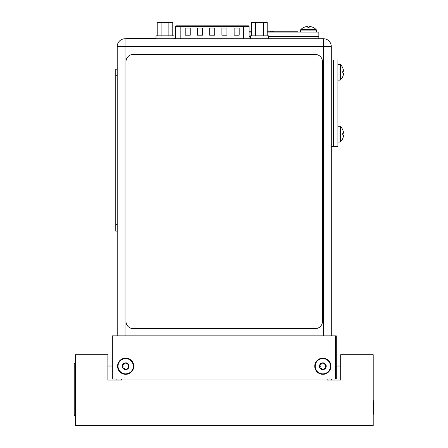 <?xml version="1.0" encoding="UTF-8"?>
<svg xmlns="http://www.w3.org/2000/svg" width="448" height="448" viewBox="0 0 448 448"><rect width="100%" height="100%" fill="white"/><g stroke="black" fill="none" stroke-linecap="round" stroke-linejoin="round"><path stroke-width="0.67" d="M331.296 60.038L333.598 60.038L333.598 146.39L337.915 146.39L337.915 60.038L333.598 60.038L333.598 146.39L331.296 146.39M342.731 129.769L342.731 129.769A10.713 10.713 0 0 0 340.43 126.482L340.43 141.831A10.713 10.713 102.3 0 0 342.731 138.544L342.731 138.494A10.69 10.69 0 0 0 343.213 137.178A10.506 9.094 0 0 0 343.448 135.694A10.506 5.253 0 0 0 343.213 134.842L342.731 134.842L342.731 134.417M342.731 133.935L342.731 134.842M342.731 129.819A10.69 10.69 0 0 1 343.213 131.135A10.506 9.094 180 0 1 343.448 132.619A10.506 5.253 180 0 1 343.213 133.47L342.731 133.47M340.43 126.482A0.722 0.722 0 0 0 339.931 126.274L337.915 126.274M340.43 141.831A0.722 0.722 0 0 1 339.931 142.038L337.915 142.038M342.731 67.878L342.731 67.878A10.713 10.713 0 0 0 340.43 64.596L340.43 79.946A10.713 10.713 102.3 0 0 342.731 76.658L342.731 76.608A10.69 10.69 0 0 0 343.213 75.292A10.506 9.094 0 0 0 343.448 73.808A10.506 5.253 0 0 0 343.213 72.951L342.731 72.951L342.731 72.531M342.731 72.044L342.731 72.951M342.731 67.934A10.69 10.69 0 0 1 343.213 69.25A10.506 9.094 180 0 1 343.448 70.728A10.506 5.253 180 0 1 343.213 71.585L342.731 71.585M340.43 64.596A0.722 0.722 0 0 0 339.931 64.389L337.915 64.389M340.43 79.946A0.722 0.722 0 0 1 339.931 80.147L337.915 80.147M315.252 54.449A7.196 7.196 0 0 1 322.448 61.645L322.448 321.429A7.196 7.196 0 0 1 315.252 328.625L133.19 328.625A7.196 7.196 0 0 1 125.994 321.429L125.994 61.645A7.196 7.196 0 0 1 133.19 54.449L315.252 54.449M115.769 69.194L117.208 69.194L115.769 69.194L115.769 231.106L117.208 231.106M133.291 366.234A7.627 7.627 0 0 1 125.664 373.862A7.627 7.627 0 0 1 118.037 366.234A7.627 7.627 0 0 1 125.664 358.602A7.627 7.627 0 0 1 133.291 366.234M128.083 364.342L125.664 362.852A3.382 3.382 0 0 0 122.735 367.926A3.382 3.382 0 0 0 129.046 366.234A3.382 3.382 0 0 0 125.664 362.852L123.11 364.336L122.808 365.064M123.2 364.342L122.679 364.745L123.11 364.336L122.679 364.745L123.127 366.234L122.797 367.422M125.3 363.076L126.028 363.076L125.238 363.188M127.254 364.19L126.862 363.994M122.746 367.494L123.245 368.122M123.984 368.239L124.387 368.424M125.278 369.348L125.664 369.611L128.083 368.122M123.11 368.127L125.664 369.611L126.062 369.326M127.658 368.161L127.277 368.267M128.649 367.707L128.218 368.127M128.352 364.353L128.554 367.455M128.397 365.31L128.274 365.669M128.206 366.05L128.206 366.391M128.279 366.817L128.397 367.153M124.762 363.77L124.404 364.028M123.984 364.218L123.564 364.319M125.664 369.611L126.028 369.387M330.467 366.234A7.627 7.627 0 0 1 322.84 373.862A7.627 7.627 0 0 1 315.213 366.234A7.627 7.627 0 0 1 322.84 358.602A7.627 7.627 0 0 1 330.467 366.234M325.254 364.342L322.84 362.852A3.382 3.382 0 0 0 319.911 367.926A3.382 3.382 0 0 0 326.222 366.234A3.382 3.382 0 0 0 322.84 362.852L320.286 364.336L319.984 365.064M320.37 364.342L319.855 364.745L320.286 364.336L319.855 364.745L320.303 366.234L319.973 367.422M322.476 363.076L323.204 363.076L322.414 363.188M324.43 364.19L324.038 363.994M319.922 367.494L320.421 368.122M321.154 368.239L321.563 368.424M322.454 369.348L322.84 369.611L325.254 368.122M320.286 368.127L322.84 369.611L323.238 369.326M324.834 368.161L324.447 368.267M325.825 367.707L325.394 368.127M325.528 364.353L325.73 367.455M325.567 365.31L325.444 365.669M325.382 366.05L325.382 366.391M325.45 366.817L325.567 367.153M321.938 363.77L321.58 364.028M321.16 364.218L320.734 364.319M322.84 369.611L323.204 369.387M112.93 379.042L336.297 379.042L336.297 335.866L112.207 335.866L112.207 379.042L112.93 379.042L112.93 335.866M335.574 379.042L335.574 335.866M117.566 366.234A8.098 8.098 0 0 0 125.664 374.326A8.098 8.098 0 0 0 133.762 366.234A8.098 8.098 0 0 0 125.664 358.137A8.098 8.098 0 0 0 117.566 366.234M314.742 366.234A8.098 8.098 0 0 0 322.84 374.326A8.098 8.098 0 0 0 330.932 366.234A8.098 8.098 0 0 0 322.84 358.137A8.098 8.098 0 0 0 314.742 366.234M117.208 335.866L117.208 46.581A7.846 7.846 0 0 1 125.054 38.735L323.45 38.735A7.846 7.846 0 0 1 331.296 46.581L331.296 335.866M176.378 25.855L243.561 25.855L176.378 25.855M245.588 25.855L248.382 25.855L243.561 25.855L243.561 26.572L180.841 26.572L180.841 38.735M248.382 25.855A0.722 0.722 0 0 1 249.099 26.572L249.099 38.735M239.182 28.011L234.147 28.011L234.147 35.207L239.182 35.207L239.182 28.011M190.249 28.011L185.214 28.011L185.214 35.207L190.249 35.207L190.249 28.011M226.951 28.011L221.911 28.011L221.911 35.207L226.951 35.207L226.951 28.011M202.485 28.011L197.445 28.011L197.445 35.207L202.485 35.207L202.485 28.011M214.715 28.011L209.681 28.011L209.681 35.207L214.715 35.207L214.715 28.011M161.095 35.857L161.095 22.4L157.203 22.4L157.203 35.857M172.782 35.857L172.782 22.4L161.095 22.4M164.993 35.857L155.999 35.857L155.999 38.735L173.986 38.735L173.986 35.857L164.993 35.857M168.885 35.857L168.885 22.4M255.511 35.857L255.511 22.4L251.614 22.4L251.614 35.857M267.193 35.857L267.193 22.4L255.511 22.4M268.402 38.735L268.402 35.857L250.41 35.857L250.41 38.735L318.847 38.735L318.847 32.116L267.193 32.116M263.301 35.857L263.301 22.4M249.099 36.434L250.41 36.434L249.099 36.434M268.402 36.434L318.847 36.434L268.402 36.434M249.099 32.116L251.614 32.116M304.091 27.3L304.091 27.3A10.713 10.713 0 0 0 300.81 29.596L316.159 29.596A10.713 10.713 12.3 0 0 312.872 27.3L312.822 27.3A10.69 10.69 0 0 0 311.506 26.818A10.506 9.094 -90 0 0 310.022 26.583A10.506 5.253 -90 0 0 309.165 26.818L309.165 27.317L308.745 27.3M308.258 27.3L309.165 27.317M304.147 27.3A10.69 10.69 0 0 1 305.458 26.818A10.506 9.094 90 0 1 306.942 26.583A10.506 5.253 90 0 1 307.798 26.818L307.798 27.3M300.81 29.596A0.722 0.722 0 0 0 300.602 30.1L300.602 32.116M316.159 29.596A0.722 0.722 0 0 1 316.361 30.1L316.361 32.116M155.999 38.377L126.56 38.377L126.56 38.735L155.999 38.735M175.297 38.377L173.986 38.377M297.791 32.116L297.791 31.758L297.791 32.116M297.791 31.758L267.193 31.758M251.614 31.758L249.099 31.758M251.614 31.685L251.014 31.758M267.243 31.758L268.167 31.758M274.103 31.685L273.577 31.758M273.577 31.685L273.045 31.758M273.045 31.685L272.39 31.758M272.39 31.685L271.331 31.758M271.331 31.685L270.67 31.758M270.67 31.685L270.144 31.758M270.144 31.685L269.618 31.758M121.419 379.042L121.419 380.05L107.89 380.05L107.89 354.715L75.292 354.715L75.292 425.6L373.212 425.6L373.212 354.715L340.687 354.715L340.687 380.05L327.158 380.05L327.158 379.042M116.883 380.05L116.883 379.042M107.89 366.016L112.207 366.016M336.297 366.016L340.687 366.016M331.688 379.042L331.688 380.05M75.292 415.526L74.211 415.526L74.211 363.714L75.292 363.714M373.212 414.193L373.789 414.193L373.789 400.736L373.212 400.736M339.931 142.038L339.931 126.274M339.931 80.147L339.931 64.389M117.208 75.667L115.769 75.667M115.769 224.627L117.208 224.627M323.45 335.866L323.45 38.735A7.846 7.846 0 0 1 331.296 46.581L125.054 46.581L125.054 335.866M125.054 46.581L117.208 46.581A7.846 7.846 0 0 1 125.054 38.735L125.054 46.581M249.099 26.572L243.561 26.572L243.561 38.735M180.841 25.855L180.841 26.572L175.297 26.572L175.297 38.735M316.361 30.1L300.602 30.1M128.867 38.377L128.867 38.735M295.484 32.116L295.484 31.758M175.297 26.572L176.019 25.855"/></g></svg>
